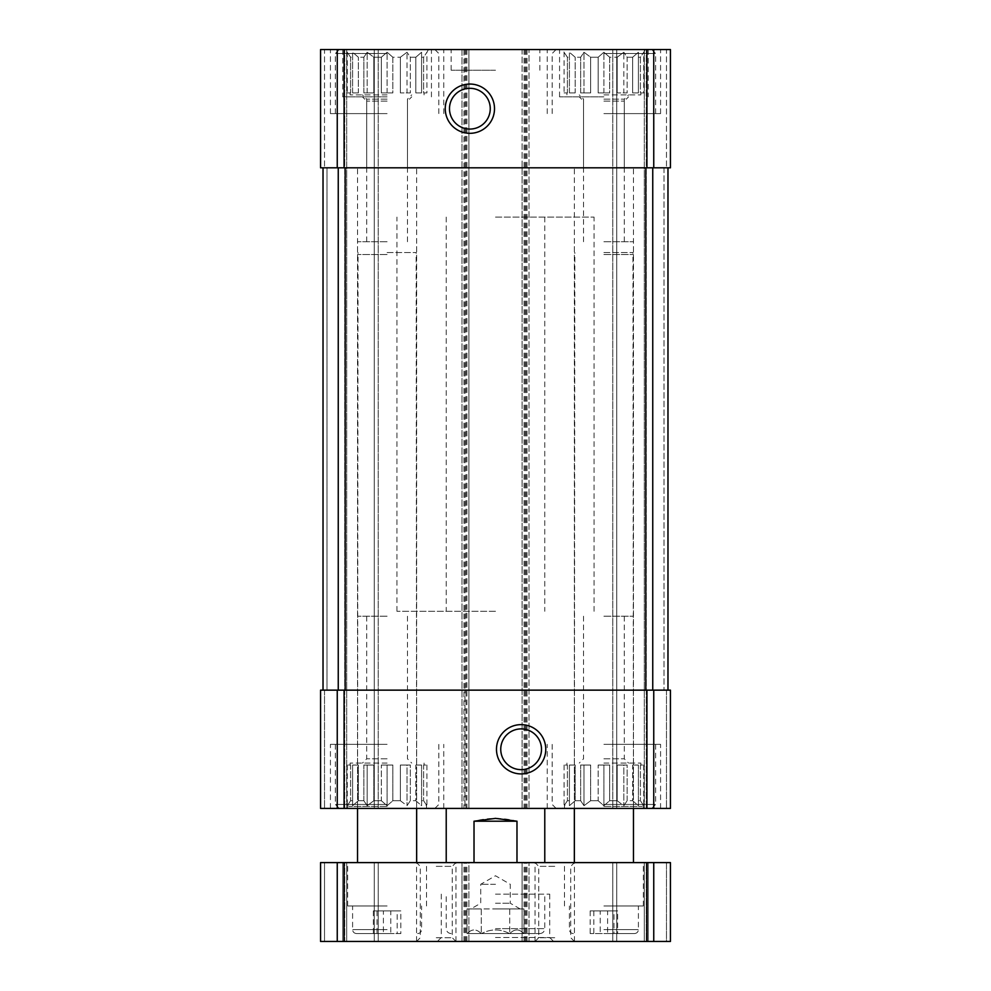 <?xml version="1.0" encoding="UTF-8"?>
<svg xmlns="http://www.w3.org/2000/svg" width="991" height="991" viewBox="0 0 991 991"><rect width="100%" height="100%" fill="white"/><g stroke="black" fill="none" stroke-linecap="round" stroke-linejoin="round"><path stroke-width="0.74" stroke-dasharray="4.96 3.72" d="M564.077 92.919L567.397 92.919L567.397 57.23L569.416 57.23L567.397 57.23L564.077 52.25L567.397 57.23L567.397 92.919L564.077 92.919L564.077 52.25L562.516 49.55L645.302 49.55L562.516 49.55M569.416 92.919L569.416 52.25L575.176 57.23L580.664 57.23L575.176 57.23L569.416 52.25L569.416 92.919L575.176 92.919L575.176 57.23L575.176 92.919L569.416 92.919L569.416 52.25L569.416 92.919L575.176 92.919L569.416 92.919M580.664 92.919L580.664 57.23L583.996 52.25L590.636 57.23L598.155 57.23L590.636 57.23L583.996 52.25L580.664 57.23L580.664 92.919L590.636 92.919L590.636 57.23L590.636 92.919L580.664 92.919L583.996 92.919L583.996 52.25L583.996 92.919L590.636 92.919L580.664 92.919M598.155 92.919L598.155 57.23L603.903 52.25L598.155 57.23L598.155 92.919L609.663 92.919L609.663 57.23L617.17 57.23L609.663 57.23L603.903 52.25L609.663 57.23L609.663 92.919L598.155 92.919L603.903 92.919L603.903 52.25L603.903 92.919L598.155 92.919M603.903 94.888L640.867 94.888L603.903 94.888M617.17 92.919L617.17 57.23L623.822 52.25L617.17 57.23L617.17 92.919L627.142 92.919L627.142 57.23L632.642 57.23L627.142 57.23L623.822 52.25L627.142 57.23L627.142 92.919L617.17 92.919L623.822 92.919L623.822 52.25L623.822 92.919L617.17 92.919M632.642 92.919L632.642 57.23L638.402 52.25L632.642 57.23L632.642 92.919L638.402 92.919L638.402 57.23L640.409 57.23L638.402 57.23L638.402 52.25L638.402 92.919L632.642 92.919L638.402 92.919L638.402 52.25L638.402 92.919L632.642 92.919M643.741 92.919L640.409 92.919L640.409 57.23L643.741 52.25L640.409 57.23L640.409 92.919L643.741 92.919L643.741 52.25L645.302 49.55M347.259 92.919L350.591 92.919L350.591 57.23L352.598 57.23L350.591 57.23L347.259 52.25L350.591 57.23L350.591 92.919L347.259 92.919L347.259 52.25L345.698 49.55L428.484 49.55L345.698 49.55M352.598 92.919L352.598 52.25L358.358 57.23L363.858 57.23L358.358 57.23L352.598 52.25L352.598 92.919L358.358 92.919L358.358 57.23L358.358 92.919L352.598 92.919L352.598 52.25L352.598 92.919L358.358 92.919L352.598 92.919M363.858 92.919L363.858 57.23L367.178 52.25L373.83 57.23L381.337 57.23L373.83 57.23L367.178 52.25L363.858 57.23L363.858 92.919L373.83 92.919L373.83 57.23L373.83 92.919L363.858 92.919L367.178 92.919L367.178 52.25L367.178 92.919L373.83 92.919L363.858 92.919M381.337 92.919L381.337 57.23L387.097 52.25L381.337 57.23L381.337 92.919L392.845 92.919L392.845 57.23L400.364 57.23L392.845 57.23L387.097 52.25L392.845 57.23L392.845 92.919L381.337 92.919L387.097 92.919L387.097 52.25L387.097 92.919L381.337 92.919M387.097 94.888L350.133 94.888L387.097 94.888M400.364 92.919L400.364 57.23L407.004 52.25L400.364 57.23L400.364 92.919L410.336 92.919L410.336 57.23L415.824 57.23L410.336 57.23L407.004 52.25L410.336 57.23L410.336 92.919L400.364 92.919L407.004 92.919L407.004 52.25L407.004 92.919L400.364 92.919M415.824 92.919L415.824 57.23L421.584 52.25L415.824 57.23L415.824 92.919L421.584 92.919L421.584 57.23L423.603 57.23L421.584 57.23L421.584 52.25L421.584 92.919L415.824 92.919L421.584 92.919L421.584 52.25L421.584 92.919L415.824 92.919M426.923 92.919L423.603 92.919L423.603 57.23L426.923 52.25L423.603 57.23L423.603 92.919L426.923 92.919L426.923 52.25L428.484 49.55M465.931 49.55L465.931 808.408L461.992 808.408L461.992 49.55L529.008 49.55L529.008 808.408L529.008 49.55L522.108 49.55L522.108 167.813L667.971 167.813L667.971 690.145L652.747 690.145L667.971 690.145L667.971 167.813L664.02 167.813L670.436 167.813L320.564 167.813L324.515 167.813L320.564 167.813L320.564 49.55L324.515 49.55L320.564 49.55L320.564 167.813L320.564 49.55L468.892 49.55L468.892 808.408L461.992 808.408L461.992 49.55L463.961 49.55L463.961 808.408M646.912 49.55L646.912 167.813L522.108 167.813L522.108 808.408L522.108 49.55L670.436 49.55M646.912 167.813L670.436 167.813M464.952 49.55L464.952 167.813L468.892 167.813L464.952 167.813L464.952 690.145L344.088 690.145L344.088 808.408L468.892 808.408L468.892 49.55L463.961 49.55M670.436 690.145L345.178 690.145L468.892 690.145L464.952 690.145L464.952 808.408M527.039 49.55L527.039 808.408L522.108 808.408L670.436 808.408M666.485 49.55L646.281 49.55L646.281 808.408L646.281 49.55L646.281 808.408L646.281 49.55L644.311 49.55L666.485 49.55L666.485 167.813L666.485 49.55M644.311 808.408L612.772 808.408L644.311 808.408L644.311 49.55L612.772 49.55L612.772 808.408L612.772 49.55L644.311 49.55L644.311 808.408M344.088 690.145L320.564 690.145L320.564 808.408L320.564 690.145L324.515 690.145L320.564 690.145L320.564 808.408L344.088 808.408M326.98 690.145L345.178 690.145L323.029 690.145L326.98 690.145L326.98 167.813L323.029 167.813L323.029 690.145L323.029 167.813L345.178 167.813L323.029 167.813L326.98 167.813L326.98 690.145M324.515 49.55L344.719 49.55L344.719 808.408L344.719 49.55L344.719 808.408L344.719 49.55L346.689 49.55L324.515 49.55L324.515 167.813L324.515 49.55M346.689 808.408L378.228 808.408L346.689 808.408L346.689 49.55L378.228 49.55L378.228 808.408L378.228 49.55L346.689 49.55L346.689 808.408M465.931 808.408L527.039 808.408M603.903 49.55L660.576 49.55L603.903 49.55M387.097 49.55L330.424 49.55L387.097 49.55M495.5 49.55L451.153 49.55L495.5 49.55M387.097 808.408L330.424 808.408L387.097 808.408M603.903 808.408L660.576 808.408L603.903 808.408M495.5 808.408L446.223 808.408L495.5 808.408M323.029 167.813L323.029 690.145M667.971 167.813L667.971 690.145M521.13 728.905A20.365 20.365 0 0 0 503.478 759.453A20.365 20.365 0 0 0 538.77 759.453A20.365 20.365 0 0 0 521.13 728.905M469.87 88.31A20.365 20.365 0 0 0 452.23 118.87A20.365 20.365 0 0 0 487.522 118.87A20.365 20.365 0 0 0 469.87 88.31M495.5 611.298L396.945 611.298L495.5 611.298M495.5 167.813L396.945 167.813L495.5 167.813M495.5 70.25L451.153 70.25L495.5 70.25M387.097 744.34L330.424 744.34L387.097 744.34M352.598 800.728L350.591 800.728L352.598 800.728L352.598 805.695L358.358 800.728L363.858 800.728L358.358 800.728L352.598 805.695L352.598 765.04L358.358 765.04L352.598 765.04L358.358 765.04L352.598 765.04L352.598 800.728M363.858 800.728L367.178 805.695L373.83 800.728L381.337 800.728L373.83 800.728L367.178 805.695L363.858 800.728L363.858 765.04L373.83 765.04L363.858 765.04L373.83 765.04L367.178 765.04L367.178 805.695L367.178 765.04L363.858 765.04L363.858 800.728M381.337 800.728L387.097 805.695L392.845 800.728L400.364 800.728L392.845 800.728L387.097 805.695L381.337 800.728L381.337 765.04L392.845 765.04L381.337 765.04L387.097 765.04L381.337 765.04L381.337 800.728M400.364 800.728L407.004 805.695L410.336 800.728L415.824 800.728L410.336 800.728L407.004 805.695L400.364 800.728L400.364 765.04L410.336 765.04L400.364 765.04L407.004 765.04L400.364 765.04L400.364 800.728M415.824 800.728L421.584 805.695L421.584 800.728L423.603 800.728L421.584 800.728L421.584 805.695L415.824 800.728L415.824 765.04L421.584 765.04L415.824 765.04L421.584 765.04L415.824 765.04L415.824 800.728M423.603 800.728L426.923 805.695L423.603 800.728L423.603 765.04L426.923 765.04L423.603 765.04L423.603 800.728M350.591 800.728L347.259 805.695L350.591 800.728L350.591 765.04L347.259 765.04L350.591 765.04L350.591 800.728M387.097 763.07L350.133 763.07L387.097 763.07M373.83 800.728L373.83 765.04L373.83 800.728M358.358 800.728L358.358 765.04L358.358 800.728M392.845 800.728L392.845 765.04L387.097 765.04L387.097 805.695L387.097 765.04L392.845 765.04L392.845 800.728M410.336 800.728L410.336 765.04L407.004 765.04L407.004 805.695L407.004 765.04L410.336 765.04L410.336 800.728M421.584 800.728L421.584 765.04L421.584 800.728M387.097 758.809L366.72 758.809L387.097 758.809M387.097 616.229L357.528 616.229L387.097 616.229M387.097 804.457L335.354 804.457L387.097 804.457M603.903 113.606L660.576 113.606L603.903 113.606M603.903 99.15L624.28 99.15L603.903 99.15M603.903 241.73L633.472 241.73L603.903 241.73M603.903 53.489L655.646 53.489L603.903 53.489M603.903 744.34L660.576 744.34L603.903 744.34M387.097 113.606L330.424 113.606L387.097 113.606M569.416 800.728L567.397 800.728L569.416 800.728L569.416 805.695L575.176 800.728L580.664 800.728L575.176 800.728L569.416 805.695L569.416 765.04L575.176 765.04L569.416 765.04L575.176 765.04L569.416 765.04L569.416 800.728M580.664 800.728L583.996 805.695L590.636 800.728L598.155 800.728L590.636 800.728L583.996 805.695L580.664 800.728L580.664 765.04L590.636 765.04L580.664 765.04L590.636 765.04L583.996 765.04L583.996 805.695L583.996 765.04L580.664 765.04L580.664 800.728M598.155 800.728L603.903 805.695L609.663 800.728L617.17 800.728L609.663 800.728L603.903 805.695L598.155 800.728L598.155 765.04L609.663 765.04L598.155 765.04L603.903 765.04L598.155 765.04L598.155 800.728M617.17 800.728L623.822 805.695L627.142 800.728L632.642 800.728L627.142 800.728L623.822 805.695L617.17 800.728L617.17 765.04L627.142 765.04L617.17 765.04L623.822 765.04L617.17 765.04L617.17 800.728M632.642 800.728L638.402 805.695L638.402 800.728L640.409 800.728L638.402 800.728L638.402 805.695L632.642 800.728L632.642 765.04L638.402 765.04L632.642 765.04L638.402 765.04L632.642 765.04L632.642 800.728M640.409 800.728L643.741 805.695L640.409 800.728L640.409 765.04L643.741 765.04L640.409 765.04L640.409 800.728M567.397 800.728L564.077 805.695L567.397 800.728L567.397 765.04L564.077 765.04L567.397 765.04L567.397 800.728M603.903 763.07L640.867 763.07L603.903 763.07M590.636 800.728L590.636 765.04L590.636 800.728M575.176 800.728L575.176 765.04L575.176 800.728M609.663 800.728L609.663 765.04L603.903 765.04L603.903 805.695L603.903 765.04L609.663 765.04L609.663 800.728M627.142 800.728L627.142 765.04L623.822 765.04L623.822 805.695L623.822 765.04L627.142 765.04L627.142 800.728M638.402 800.728L638.402 765.04L638.402 800.728M603.903 758.809L624.28 758.809L603.903 758.809M603.903 616.229L633.472 616.229L603.903 616.229M603.903 804.457L655.646 804.457L603.903 804.457M387.097 99.15L366.72 99.15L387.097 99.15M387.097 241.73L357.528 241.73L387.097 241.73M387.097 53.489L335.354 53.489L387.097 53.489M603.903 806.439L642.193 806.439L603.903 806.439M387.097 96.858L342.75 96.858L387.097 96.858M387.097 101.119L366.72 101.119L387.097 101.119M387.097 167.813L357.528 167.813L387.097 167.813M387.097 806.439L348.807 806.439L387.097 806.439M603.903 96.858L559.556 96.858L603.903 96.858M603.903 101.119L624.28 101.119L603.903 101.119M603.903 167.813L633.472 167.813L603.903 167.813M643.741 765.04L643.741 805.695L645.302 808.408M564.077 765.04L564.077 805.695L562.516 808.408M426.923 765.04L426.923 805.695L428.484 808.408M347.259 765.04L347.259 805.695L345.698 808.408M392.845 92.919L387.097 92.919L392.845 92.919M410.336 92.919L407.004 92.919L410.336 92.919M609.663 92.919L603.903 92.919L609.663 92.919M627.142 92.919L623.822 92.919L627.142 92.919M523.83 933.572L467.046 933.572L523.83 933.572C519.197 928.753 514.54 928.753 509.845 933.572C514.478 928.753 519.135 928.753 523.83 933.572M495.5 933.572L539.847 933.572L495.5 933.572M509.498 933.572C500.182 928.753 490.855 928.753 481.502 933.572C490.818 928.753 500.145 928.753 509.498 933.572M481.155 933.572C476.522 928.753 471.865 928.753 467.17 933.572C471.803 928.753 476.46 928.753 481.155 933.572M495.5 217.091L594.055 217.091L495.5 217.091M516.98 862.604L446.223 862.604L544.777 862.604L516.98 862.604L516.98 821.217L474.02 821.217C488.34 817.451 502.66 817.451 516.98 821.217M474.02 862.604L474.02 821.217M653.75 941.45L653.75 862.604L670.436 862.604L670.436 941.45L670.436 862.604L666.485 862.604L670.436 862.604L670.436 941.45L522.108 941.45L529.008 941.45L529.008 862.604L529.008 941.45L461.992 941.45L461.992 862.604L461.992 941.45L468.892 941.45L468.892 862.604L320.564 862.604L346.689 862.604L320.564 862.604L320.564 941.45L344.719 941.45L344.719 862.604L344.719 941.45L344.719 862.604L344.719 941.45L346.689 941.45L320.564 941.45L337.25 941.45L337.25 862.604M463.961 941.45L463.961 862.604L468.892 862.604L468.892 941.45L337.25 941.45M346.689 862.604L378.228 862.604L346.689 862.604L346.689 941.45L378.228 941.45L378.228 862.604L378.228 941.45L346.689 941.45L346.689 862.604M666.485 862.604L644.311 862.604L666.485 862.604L666.485 941.45L646.281 941.45L646.281 862.604L646.281 941.45L646.281 862.604L646.281 941.45L644.311 941.45L666.485 941.45L666.485 862.604M644.311 862.604L612.772 862.604L644.311 862.604L644.311 941.45L612.772 941.45L612.772 862.604L612.772 941.45L644.311 941.45L644.311 862.604M653.75 862.604L463.961 862.604M522.108 941.45L522.108 862.604L522.108 941.45M387.097 941.45L347.668 941.45L387.097 941.45M387.097 862.604L347.668 862.604L387.097 862.604M436.263 941.45L416.554 941.45L436.263 941.45M436.263 862.604L416.554 862.604L436.263 862.604M554.737 941.45L574.446 941.45L554.737 941.45M554.737 862.604L574.446 862.604L554.737 862.604M603.903 941.45L643.332 941.45L603.903 941.45M603.903 862.604L643.332 862.604L603.903 862.604M495.5 941.45L553.647 941.45L495.5 941.45M495.5 937.511L549.708 937.511L495.5 937.511M495.5 894.142L549.708 894.142L495.5 894.142M554.737 937.709L538.757 937.709L554.737 937.709M554.737 866.345L538.757 866.345L554.737 866.345M436.263 937.709L452.243 937.709L436.263 937.709M436.263 866.345L452.243 866.345L436.263 866.345M603.903 905.972L643.332 905.972L603.903 905.972M603.903 933.572L634.463 933.572L603.903 933.572M617.653 933.572L590.165 933.572L617.653 933.572L617.653 910.902L607.594 910.902L607.594 933.572M387.097 905.972L347.668 905.972L387.097 905.972M387.097 933.572L356.537 933.572L387.097 933.572M400.835 933.572L373.347 933.572L400.835 933.572L400.835 910.902L390.776 910.902L390.776 933.572M467.046 908.933L509.721 908.933L509.721 933.572L509.721 908.933L481.279 908.933L481.279 933.572L481.279 908.933L467.046 908.933L467.046 933.572M523.954 908.933L509.721 908.933L523.954 908.933L523.954 933.572M495.5 908.933L520.139 908.933L495.5 908.933M495.5 884.294L480.722 884.294L495.5 884.294M495.5 903.235L510.278 903.235L495.5 903.235M390.776 910.902L373.347 910.902L383.406 910.902L383.406 933.572M373.347 910.902L373.347 933.572M383.406 910.902L397.156 910.902L397.156 933.572M397.156 910.902L400.835 910.902M377.038 910.902L377.038 933.572M607.594 910.902L590.165 910.902L600.224 910.902L600.224 933.572M590.165 910.902L590.165 933.572M600.224 910.902L613.962 910.902L613.962 933.572M613.962 910.902L617.653 910.902M593.844 910.902L593.844 933.572M603.903 254.538L633.472 254.538L603.903 254.538M603.903 252.569L632.939 252.569L603.903 252.569M387.097 254.538L357.528 254.538L387.097 254.538M387.097 252.569L416.133 252.569L387.097 252.569M526.048 49.55L526.048 808.408M653.75 49.55L653.75 167.813M337.25 49.55L337.25 167.813M344.088 49.55L344.088 167.813M646.912 690.145L646.912 808.408M653.75 690.145L653.75 808.408M666.485 690.145L666.485 808.408L666.485 690.145M664.02 167.813L664.02 690.145L664.02 167.813M648.25 49.55L648.25 96.858M616.724 49.55L616.724 808.408L616.724 49.55M324.515 690.145L324.515 808.408L324.515 690.145M342.75 49.55L342.75 96.858M374.276 49.55L374.276 808.408L374.276 49.55M337.25 690.145L337.25 808.408M466.922 49.55L466.922 808.408M525.069 49.55L525.069 808.408M524.078 49.55L524.078 808.408M645.822 167.813L645.822 690.145M652.747 167.813L652.747 690.145M338.253 167.813L338.253 690.145M345.178 167.813L345.178 690.145M464.952 941.45L464.952 862.604M344.088 941.45L344.088 862.604M324.515 941.45L324.515 862.604L324.515 941.45M342.75 941.45L342.75 862.604L342.75 941.45M374.276 941.45L374.276 862.604L374.276 941.45M648.25 941.45L648.25 862.604L648.25 941.45M616.724 941.45L616.724 862.604L616.724 941.45M646.912 941.45L646.912 862.604M526.048 941.45L526.048 862.604M524.078 941.45L524.078 862.604M527.039 941.45L527.039 862.604M525.069 941.45L525.069 862.604M465.931 941.45L465.931 862.604M466.922 941.45L466.922 862.604M495.5 928.641L544.777 928.641L495.5 928.641M603.903 929.62L638.402 929.62L603.903 929.62M387.097 929.62L352.598 929.62L387.097 929.62M640.867 94.888L640.867 92.919M566.951 94.888L566.951 92.919M424.049 94.888L424.049 92.919M350.133 94.888L350.133 92.919M544.777 217.091L544.777 611.298M446.223 217.091L446.223 611.298M594.055 611.298L594.055 217.091M396.945 611.298L396.945 217.091M539.847 70.25L539.847 49.55M451.153 70.25L451.153 49.55M443.757 808.408L443.757 744.34M330.424 808.408L330.424 744.34M424.049 765.04L424.049 763.07M350.133 765.04L350.133 763.07M366.72 616.229L366.72 758.809L362.458 763.07M407.462 616.229L407.462 758.809L411.736 763.07M434.888 808.408L438.827 804.457L438.827 744.34M339.294 808.408L335.354 804.457L335.354 744.34M660.576 113.606L660.576 49.55M547.243 113.606L547.243 49.55M624.28 241.73L624.28 99.15L628.542 94.888M583.538 241.73L583.538 99.15L579.264 94.888M556.112 49.55L552.173 53.489L552.173 113.606M651.706 49.55L655.646 53.489L655.646 113.606M660.576 808.408L660.576 744.34M547.243 808.408L547.243 744.34M443.757 113.606L443.757 49.55M330.424 113.606L330.424 49.55M640.867 765.04L640.867 763.07M566.951 765.04L566.951 763.07M583.538 616.229L583.538 758.809L579.264 763.07M624.28 616.229L624.28 758.809L628.542 763.07M651.706 808.408L655.646 804.457L655.646 744.34M556.112 808.408L552.173 804.457L552.173 744.34M407.462 241.73L407.462 99.15L411.736 94.888M366.72 241.73L366.72 99.15L362.458 94.888M339.294 49.55L335.354 53.489L335.354 113.606M434.888 49.55L438.827 53.489L438.827 113.606M643.332 808.408L643.332 804.457L642.193 806.439M564.486 808.408L564.486 804.457L565.626 806.439M633.472 806.439L633.472 241.73M574.346 806.439L574.346 241.73M431.444 96.858L431.444 49.55M407.462 167.813L407.462 101.119L411.736 96.858M366.72 167.813L366.72 101.119L362.458 96.858M416.654 616.229L416.654 167.813M357.528 616.229L357.528 167.813M426.514 808.408L426.514 804.457L425.374 806.439M347.668 808.408L347.668 804.457L348.807 806.439M416.654 806.439L416.654 241.73M357.528 806.439L357.528 241.73M559.556 96.858L559.556 49.55M624.28 167.813L624.28 101.119L628.542 96.858M583.538 167.813L583.538 101.119L579.264 96.858M633.472 616.229L633.472 167.813M574.346 616.229L574.346 167.813M426.514 905.972L426.514 862.604M347.668 905.972L347.668 862.604M455.971 941.45L455.971 862.604L452.243 866.345L452.243 937.709L455.971 941.45M416.554 941.45L416.554 862.604L420.295 866.345L420.295 937.709L416.554 941.45M574.446 941.45L574.446 862.604L570.705 866.345L570.705 937.709L574.446 941.45M535.029 941.45L535.029 862.604L538.757 866.345L538.757 937.709L535.029 941.45M643.332 905.972L643.332 862.604M564.486 905.972L564.486 862.604M441.292 894.142L441.292 937.511L437.353 941.45M549.708 894.142L549.708 937.511L553.647 941.45M539.847 933.572C542.845 933.274 544.48 931.627 544.777 928.641L544.777 894.142M451.153 933.572C448.155 933.274 446.52 931.627 446.223 928.641L446.223 894.142M634.463 933.572C636.879 933.311 638.192 931.998 638.402 929.62L638.402 905.972M573.355 933.572C570.94 933.311 569.627 931.998 569.416 929.62L569.416 905.972M417.645 933.572C420.06 933.311 421.373 931.998 421.584 929.62L421.584 905.972M356.537 933.572C354.121 933.311 352.808 931.998 352.598 929.62L352.598 905.972M520.139 908.933L510.278 903.235L510.278 884.294L495.5 875.759L480.722 884.294L480.722 903.235L470.861 908.933M633.472 808.408L632.939 252.569M574.346 808.408L574.867 252.569M416.654 808.408L416.133 252.569M357.528 808.408L358.061 252.569"/><path stroke-width="1.49" d="M670.436 167.813L670.436 49.55L670.436 167.813L670.436 49.55L670.436 167.813L320.564 167.813L320.564 49.55L337.25 49.55L337.25 167.813M670.436 49.55L337.25 49.55M469.87 84.049A24.639 24.639 0 0 0 448.539 121.001A24.639 24.639 0 0 0 491.214 121.001A24.639 24.639 0 0 0 469.87 84.049M670.436 808.408L670.436 690.145L670.436 808.408L670.436 690.145L670.436 808.408L320.564 808.408L320.564 690.145L337.25 690.145L337.25 808.408M670.436 690.145L646.912 690.145L646.912 808.408M521.13 724.632A24.639 24.639 0 0 0 499.786 761.596A24.639 24.639 0 0 0 542.461 761.596A24.639 24.639 0 0 0 521.13 724.632M337.25 690.145L646.912 690.145M323.029 167.813L323.029 690.145M667.971 167.813L667.971 690.145M521.13 728.905A20.365 20.365 0 0 0 503.478 759.453A20.365 20.365 0 0 0 538.77 759.453A20.365 20.365 0 0 0 521.13 728.905M469.87 88.31A20.365 20.365 0 0 0 452.23 118.87A20.365 20.365 0 0 0 487.522 118.87A20.365 20.365 0 0 0 469.87 88.31M516.98 862.604L516.98 821.217L495.5 818.368L474.02 821.217L474.02 862.604M516.98 821.217L474.02 821.217M653.75 941.45L320.564 941.45L320.564 862.604L320.564 941.45L320.564 862.604L670.436 862.604L670.436 941.45L653.75 941.45L653.75 862.604M653.75 49.55L653.75 167.813M646.912 49.55L646.912 167.813M344.088 49.55L344.088 167.813M653.75 690.145L653.75 808.408M344.088 690.145L344.088 808.408M338.253 167.813L338.253 690.145M345.178 167.813L345.178 690.145M645.822 167.813L645.822 690.145M652.747 167.813L652.747 690.145M337.25 941.45L337.25 862.604M344.088 941.45L344.088 862.604M646.912 941.45L646.912 862.604M544.777 862.604L544.777 808.408M446.223 862.604L446.223 808.408M633.472 862.604L633.472 808.408M574.346 862.604L574.346 808.408M416.654 862.604L416.654 808.408M357.528 862.604L357.528 808.408"/></g></svg>
